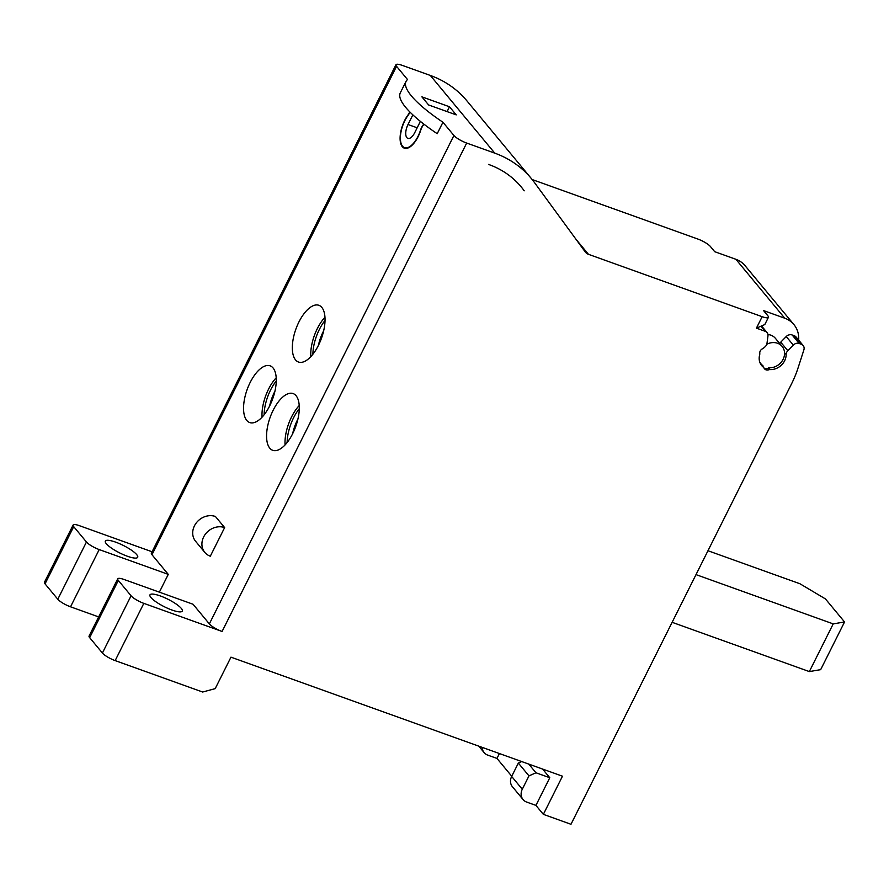 <?xml version="1.0" encoding="UTF-8"?>
<svg xmlns="http://www.w3.org/2000/svg" width="889" height="889" viewBox="0 0 889 889"><rect width="100%" height="100%" fill="white"/><g stroke="black" fill="none" stroke-linecap="round" stroke-linejoin="round"><path stroke-width="1.33" d="M297.926 419.052A26.303 11.857 -70.2 0 0 297.459 419.964A26.303 11.857 109.8 0 0 292.659 433.71M299.282 408.74A29.593 13.346 -70.2 0 0 293.626 417.697A29.593 13.346 -70.2 0 0 287.136 442.533M325.03 320.451A29.593 13.346 -70.2 0 0 319.384 329.408A29.593 13.346 -70.2 0 0 312.895 354.255M276.257 380.981A29.593 13.346 -70.2 0 0 270.612 389.938A29.593 13.346 -70.2 0 0 264.122 414.785M269.645 405.962A26.303 11.857 109.8 0 1 274.434 392.216A26.303 11.857 -70.2 0 1 274.901 391.304M844.55 621.956L833.215 623.889L809.334 671.584L820.669 669.65L844.55 621.956L825.425 598.908L799.922 583.751L707.966 550.736M696.009 574.616L833.215 623.889M809.334 671.584L672.128 622.311M89.667 637.657L118.326 580.417A10.957 2.523 -153.4 0 1 117.737 578.817L89.067 636.057A10.957 2.523 26.6 0 0 89.667 637.657L102.413 653.026A10.957 2.523 26.6 0 0 115.159 660.605L202.648 692.02L215.194 688.642L230.962 657.16L562.47 776.197L543.357 814.357L570.982 824.281L791.554 383.826A109.614 94.545 -39.7 0 0 798.144 367.69L803.878 349.877A5.478 4.723 -39.7 0 0 803.156 345.532L796.077 336.998A5.478 4.723 140.3 0 0 794.244 335.72L792.121 334.964A5.478 4.723 140.3 0 0 786.22 336.542L780.731 342.176A5.478 4.723 140.3 0 0 779.731 343.543M323.674 330.775A26.303 11.857 109.8 0 0 323.207 331.686A26.303 11.857 -70.2 0 0 318.406 345.432M488.539 164.421L489.028 164.598A96.468 83.199 -39.7 0 1 521.232 186.957A96.468 83.199 -39.7 0 1 521.499 187.268A96.468 83.199 -39.7 0 1 523.91 190.39L524.21 190.802M442.944 122.249A99.568 22.87 -153.4 0 1 411.429 95.945A99.568 22.87 -153.4 0 1 406.04 81.399L400.306 92.845A99.568 22.87 26.6 0 0 405.695 107.391A99.568 22.87 26.6 0 0 437.21 133.694L442.944 122.249L453.923 135.484L209.348 623.9A10.957 2.523 26.6 0 0 222.094 631.468L143.829 603.364A10.957 2.523 -153.4 0 1 131.072 595.797L118.326 580.417M420.386 121.382L414.752 132.628A10.412 4.701 -70.2 0 1 407.873 138.373A10.412 4.701 -70.2 0 1 408.018 124.516L412.852 114.87M423.842 124.104A8.968 4.045 -70.2 0 0 420.497 130.194A20.28 9.146 109.8 0 1 417.941 136.473A20.28 9.146 109.8 0 1 404.539 147.652A20.28 9.146 109.8 0 1 400.572 134.761A20.28 9.146 109.8 0 1 408.129 115.281A8.968 4.045 -70.2 0 0 409.585 112.903A8.968 4.045 -70.2 0 0 409.973 112.07M421.875 96.845L449.501 106.769L456.235 114.881L428.609 104.958L421.875 96.845M447.089 111.592L449.501 106.769M494.762 153.141A109.614 94.545 -39.7 0 1 531.355 178.556L466.903 100.857A109.614 94.545 140.3 0 0 430.309 75.443L494.762 153.141L466.681 143.062A10.957 2.523 -153.4 0 1 453.923 135.484M406.04 81.399A99.568 22.87 -153.4 0 1 407.529 79.554L396.55 66.319A10.957 2.523 -153.4 0 1 395.961 64.719A10.957 2.523 -153.4 0 1 402.217 65.364L430.309 75.443M409.785 111.881A8.89 4.012 109.8 0 1 408.007 114.959A20.825 9.39 -70.2 0 0 400.283 134.961A20.825 9.39 -70.2 0 0 404.351 148.174A20.825 9.39 -70.2 0 0 420.719 130.283A8.89 4.012 109.8 0 1 424.042 124.271M209.348 623.9L193.057 604.253L123.993 579.461A10.957 2.523 -153.4 0 0 117.737 578.817M159.364 592.163L168.265 574.372L151.975 554.736A10.957 2.523 26.6 0 1 151.386 553.136L395.961 64.719M246.775 420.43A30.148 13.591 -70.2 0 0 249.731 422.564A30.148 13.591 -70.2 0 0 271.278 402.428A30.148 13.591 -70.2 0 0 273.056 367.957A30.148 13.591 -70.2 0 0 270.1 365.824A30.148 13.591 -70.2 0 0 248.553 385.959A30.148 13.591 -70.2 0 0 246.775 420.43M295.548 359.901A30.148 13.591 -70.2 0 0 298.493 362.034A30.148 13.591 -70.2 0 0 320.04 341.898A30.148 13.591 -70.2 0 0 321.818 307.427A30.148 13.591 -70.2 0 0 318.873 305.294A30.148 13.591 -70.2 0 0 297.326 325.43A30.148 13.591 -70.2 0 0 295.548 359.901M224.639 527.588L210.304 556.214A16.447 14.18 -39.7 0 1 204.814 552.402A16.447 14.18 -39.7 0 1 203.659 536.945A16.447 14.18 -39.7 0 1 224.639 527.588L215.427 516.487A16.447 14.18 140.3 0 0 194.447 525.844A16.447 14.18 140.3 0 0 195.602 541.301L204.814 552.402M269.8 448.178A30.148 13.591 -70.2 0 0 272.745 450.312A30.148 13.591 -70.2 0 0 294.292 430.187A30.148 13.591 -70.2 0 0 296.07 395.716A30.148 13.591 -70.2 0 0 293.126 393.571A30.148 13.591 -70.2 0 0 271.567 413.707A30.148 13.591 -70.2 0 0 269.8 448.178M285.069 444.945A30.148 13.591 109.8 0 1 299.215 405.562M262.055 417.197A30.148 13.591 109.8 0 1 276.19 377.814M310.817 356.667A30.148 13.591 109.8 0 1 324.963 317.273M768.607 367.824L770.074 369.58A3.289 2.834 -39.7 0 0 768.796 369.78A4.389 3.778 140.3 0 1 764.507 368.813A4.389 3.778 140.3 0 1 764.04 368.079A3.289 2.834 -39.7 0 0 763.318 367.157A14.246 12.29 140.3 0 1 761.684 365.568A14.246 12.29 140.3 0 1 759.695 354.711A3.289 2.834 -39.7 0 0 759.784 353.466A4.389 3.778 140.3 0 1 762.462 348.799A5.478 4.723 -39.7 0 0 764.007 347.721A14.246 12.29 140.3 0 1 764.862 346.977A5.478 4.723 -39.7 0 0 767.007 343.243L767.963 335.986A5.478 4.723 -39.7 0 0 767.04 332.564A5.478 4.723 -39.7 0 0 765.207 331.297L756.428 328.141L764.796 324.552L768.418 317.329A10.957 2.523 -153.4 0 1 762.151 316.684L588.44 254.31A8.768 7.568 140.3 0 1 585.518 252.276A8.768 7.568 140.3 0 1 585.273 251.965L534.4 182.456A109.614 94.545 -39.7 0 0 531.355 178.556M770.074 369.58A14.246 12.29 140.3 0 0 786.143 354.611A5.478 4.723 -39.7 0 1 787.821 350.711L793.31 345.088A5.478 4.723 -39.7 0 1 799.2 343.498L801.333 344.265A5.478 4.723 -39.7 0 1 803.156 345.532M768.418 317.329A10.957 2.523 -153.4 0 0 767.818 315.728L763.573 310.605L784.754 318.206A27.403 23.636 -39.7 0 1 793.899 324.563L745.026 265.644A27.403 23.636 140.3 0 0 735.881 259.288L714.7 251.687L710.455 246.564A10.957 2.523 -153.4 0 0 697.698 238.985L532.167 179.545M168.265 574.372L99.201 549.569A10.957 2.523 -153.4 0 1 86.455 542.001L73.709 526.632A10.957 2.523 -153.4 0 1 73.109 525.032A10.957 2.523 -153.4 0 1 79.377 525.666L152.063 551.769M793.899 324.563A27.403 23.636 -39.7 0 1 798.689 340.143M766.751 344.287A13.702 11.824 -39.7 0 1 782.142 346.443L775.408 338.331A13.702 11.824 140.3 0 0 767.94 334.52M782.142 346.443A13.702 11.824 -39.7 0 1 782.376 360.612A13.702 11.824 -39.7 0 1 768.674 367.768A3.834 3.312 -39.7 0 1 764.04 368.068M763.162 366.879A3.834 3.312 -39.7 0 1 762.94 365.712A13.702 11.824 -39.7 0 1 761.051 363.945A13.702 11.824 -39.7 0 1 759.651 361.734M106.324 543.735A18.091 4.156 26.6 0 0 123.571 554.736A18.091 4.156 26.6 0 0 137.695 557.292A18.091 4.156 26.6 0 0 136.717 554.647A18.091 4.156 26.6 0 0 119.47 543.657A18.091 4.156 26.6 0 0 105.347 541.09A18.091 4.156 26.6 0 0 106.324 543.735M98.657 616.91L70.542 606.809A10.957 2.523 26.6 0 1 57.796 599.23L45.039 583.862A10.957 2.523 26.6 0 1 44.45 582.262L73.109 525.032M150.941 597.53A18.091 4.156 26.6 0 0 168.188 608.532A18.091 4.156 26.6 0 0 182.312 611.087A18.091 4.156 26.6 0 0 181.334 608.443A18.091 4.156 26.6 0 0 164.087 597.441A18.091 4.156 26.6 0 0 149.963 594.885A18.091 4.156 26.6 0 0 150.941 597.53M543.357 814.357L535.923 805.39L526.721 802.089A10.957 9.457 -39.7 0 1 523.054 799.544A10.957 9.457 -39.7 0 1 522.288 789.243L511.664 776.43A10.957 9.457 140.3 0 0 512.431 786.743L523.054 799.544M542.59 769.063L549.78 777.731L535.923 805.39M511.753 776.253L496.973 758.428L487.761 755.128A10.957 9.457 -39.7 0 1 484.105 752.583A10.957 9.457 -39.7 0 1 482.171 747.371M499.407 753.561L496.973 758.428M521.732 761.573L518.354 763.073L528.977 775.886L535.967 772.774L549.78 777.731M511.664 776.43L518.354 763.073M528.777 764.107L535.967 772.774M528.977 775.886L522.288 789.243M408.018 124.516L417.174 127.794M466.681 143.062L222.094 631.468M396.55 66.319L151.975 554.736M765.207 331.297L761.573 326.908M756.428 328.141L762.151 316.684M143.829 603.364L115.159 660.605M576.083 239.408L588.44 254.31M784.754 318.206L735.881 259.288M99.201 549.569L70.542 606.809M102.413 653.026L131.072 595.797M73.709 526.632L45.039 583.862M86.455 542.001L57.796 599.23M763.318 367.157L760.428 363.679M768.796 369.78L767.64 368.402M786.143 354.611L784.543 352.689M787.821 350.711L780.731 342.176M793.31 345.088L786.22 336.542M792.121 334.964L799.2 343.498M801.333 344.265L794.244 335.72M767.04 332.564L762.151 326.663M761.051 363.945L759.951 362.623M484.105 752.583L478.76 746.138M763.695 367.524L760.317 363.445M406.551 148.374L404.539 147.652"/></g></svg>
